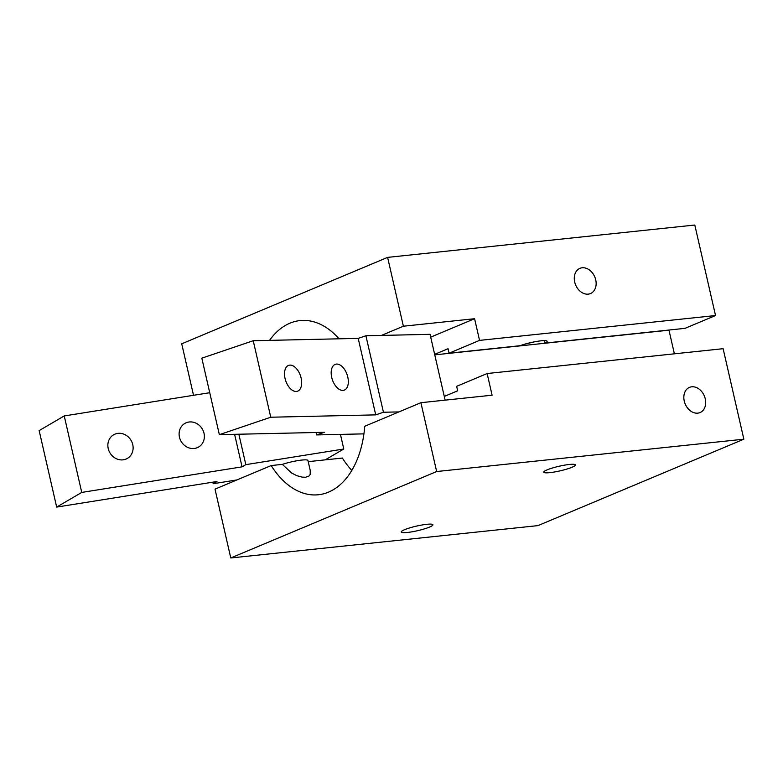 <?xml version="1.0" encoding="UTF-8"?>
<svg xmlns="http://www.w3.org/2000/svg" width="783" height="783" viewBox="0 0 783 783"><rect width="100%" height="100%" fill="white"/><g stroke="black" fill="none" stroke-linecap="round" stroke-linejoin="round"><path stroke-width="1.17" d="M691.741 386.802A13.663 10.385 -112.8 0 1 704.866 397.392A13.663 10.385 -112.8 0 1 700.061 412.563A13.663 10.385 -112.8 0 1 685.194 403.999A13.663 10.385 -112.8 0 1 689.471 387.379A13.663 10.385 -112.8 0 1 691.741 386.802M582.19 267.786A13.663 10.385 -112.8 0 1 595.315 278.376A13.663 10.385 -112.8 0 1 590.499 293.556A13.663 10.385 -112.8 0 1 575.642 284.983A13.663 10.385 -112.8 0 1 579.919 268.363A13.663 10.385 -112.8 0 1 582.19 267.786M310.205 470.319L310.215 474.361L309.06 476.005L305.615 477.239L302.091 477.121L296.826 475.682L291.648 473.03L282.35 464.378A16.521 2.398 -12.9 0 1 298.127 460.561A16.521 2.398 -12.9 0 1 307.964 460.541L310.205 470.319M381.448 335.418L403.382 326.217L474.586 318.72L430.709 337.14M420.902 402.697L364.731 426.275A87.559 55.466 84 0 1 318.368 494.758A87.559 55.466 84 0 1 271.182 465.552L215.012 489.13L230.779 557.966L537.96 525.618L743.85 439.194L723.12 348.689L487.134 373.53L492.096 395.2L420.902 402.697L436.66 471.532L230.779 557.966M337.796 337.414A87.559 55.466 -96 0 0 336.954 338.863M269.548 340.37A87.559 55.466 84 0 1 300.026 320.59A87.559 55.466 84 0 1 339.059 338.814M308.218 461.647L342.386 458.055A87.559 55.466 -96 0 0 351.802 470.436M271.182 465.552L282.35 464.378M444.284 396.413L457.673 390.795L456.646 386.332L487.134 373.53M474.586 318.72L479.548 340.39L449.06 353.192L448.033 348.729L434.653 354.347M193.528 395.307L181.725 343.806L387.614 257.382L403.382 326.217M674.388 353.818L668.976 330.191L669.494 329.976M434.771 354.856L668.976 330.191M479.548 340.39L715.535 315.539L694.805 225.034L387.614 257.382M436.66 471.532L743.85 439.194M429.564 527.076A16.247 2.359 -12.9 0 1 412.171 531.784A16.247 2.359 -12.9 0 1 401.229 532.019A16.247 2.359 -12.9 0 1 403.451 530.199A16.247 2.359 -12.9 0 1 421.019 525.168A16.247 2.359 -12.9 0 1 432.901 524.757A16.247 2.359 -12.9 0 1 429.564 527.076M449.06 353.192L520.059 345.714A16.247 2.359 -12.9 0 1 537.089 341.359A16.247 2.359 -12.9 0 1 547.121 341.28A16.247 2.359 -12.9 0 1 544.88 343.101L544.312 340.615M534.525 341.809A16.247 2.359 -12.9 0 1 527.008 343.531M548.394 469.36A16.247 2.359 -12.9 0 1 565.424 465.004A16.247 2.359 -12.9 0 1 575.436 464.926A16.247 2.359 -12.9 0 1 572.099 467.236A16.247 2.359 -12.9 0 1 554.707 471.943A16.247 2.359 -12.9 0 1 543.764 472.178A16.247 2.359 -12.9 0 1 548.394 469.36M544.88 343.101L685.047 328.341L715.535 315.539M296.111 391.461A13.663 7.791 -108.7 0 1 285.355 379.628A13.663 7.791 -108.7 0 1 288.702 365.348A13.663 7.791 -108.7 0 1 290.082 365.103A13.663 7.791 -108.7 0 1 300.829 376.926A13.663 7.791 -108.7 0 1 297.491 391.216A13.663 7.791 -108.7 0 1 296.111 391.461M342.768 390.414A13.663 7.791 -108.7 0 1 332.012 378.581A13.663 7.791 -108.7 0 1 335.359 364.301A13.663 7.791 -108.7 0 1 336.729 364.066A13.663 7.791 -108.7 0 1 347.486 375.879A13.663 7.791 -108.7 0 1 344.148 390.169A13.663 7.791 -108.7 0 1 342.768 390.414M445.136 400.152L430.063 334.331L365.915 335.77L358.203 338.383L253.232 340.732L201.828 358.174L219.348 434.663L270.752 417.222L375.723 414.873L383.435 412.25L398.968 411.907M253.232 340.732L270.752 417.222M358.203 338.383L375.723 414.873M365.915 335.77L383.435 412.25M363.919 433.87L316.606 434.927L324.319 432.314L219.348 434.663M316.048 432.5L316.606 434.927M123.508 459.778A13.663 12.274 -120.3 0 1 108.896 450.734A13.663 12.274 -120.3 0 1 113.594 434.81A13.663 12.274 -120.3 0 1 117.47 433.43A13.663 12.274 -120.3 0 1 132.082 442.464A13.663 12.274 -120.3 0 1 127.384 458.398A13.663 12.274 -120.3 0 1 123.508 459.778M194.752 448.405A13.663 12.274 -120.3 0 1 180.139 439.361A13.663 12.274 -120.3 0 1 184.837 423.437A13.663 12.274 -120.3 0 1 188.723 422.057A13.663 12.274 -120.3 0 1 203.335 431.1A13.663 12.274 -120.3 0 1 198.628 447.024A13.663 12.274 -120.3 0 1 194.752 448.405M209.736 392.714L64.235 415.939L39.15 430.601L56.67 507.09L81.745 492.419L242.055 466.844L245.823 464.642L343.786 449.011L325.229 459.856M64.235 415.939L81.745 492.419M234.606 434.32L242.055 466.844M238.854 434.222L245.823 464.642M340.439 434.389L343.786 449.011M236.936 479.92L213.211 483.708L216.979 481.506L56.67 507.09M212.859 482.162L213.211 483.708"/></g></svg>
